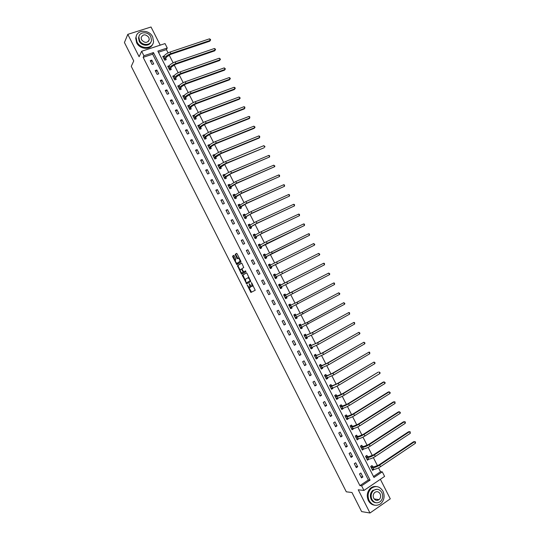 <?xml version="1.0" encoding="UTF-8"?>
<svg xmlns="http://www.w3.org/2000/svg" width="540" height="540" viewBox="0 0 540 540"><rect width="100%" height="100%" fill="white"/><g stroke="black" fill="none" stroke-linecap="round" stroke-linejoin="round"><path stroke-width="0.81" d="M247.084 284.863L250.911 292.451L255.231 290.257L251.465 282.481L252.146 286.288L251.478 286.497L249.224 283.682L249.98 287.456L249.318 287.658L247.084 284.863M234.259 255.818L233.726 255.346L232.625 256.102L232.72 256.865L236.831 264.62L240.948 262.022L240.86 261.252L237.121 253.861L236.581 253.388L235.231 254.313L236.912 258.228L237.344 258.714L238.41 258.228C239.666 259.281 240.131 260.401 239.814 261.596L236.898 263.338C235.656 262.298 235.19 261.185 235.501 260.003L235.838 258.944L234.259 255.818M143.917 55.748L141.656 51.273L165.024 43.578L167.265 47.992L157.876 51.111L373.97 477.461L382.28 471.852L384.601 476.415L363.96 490.448L361.611 485.811L370.062 480.107L153.461 52.576L143.917 55.748L143.154 57.348L359.924 485.636L361.611 485.811M363.96 490.448L358.243 489.794L369.988 513L361.625 511.596L351.972 492.507L346.302 491.812L131.261 66.359L133.738 60.932L124.43 42.525L127.805 34.351L139.118 56.714L141.656 51.273M242.332 275.292L246.645 283.824L250.803 281.502L246.976 273.348L246.429 272.855L242.332 275.292L242.919 275.009L245.12 279.936M241.252 273.733L237.478 265.694L241.501 263.115L242.048 263.601L243.736 267.529L242.075 268.562L242.163 269.325L243.662 271.897L245.572 270.837L245.943 271.721L241.785 274.212L241.252 273.733L241.839 273.443L241.515 272.808M160.232 45.158L151.025 27L127.805 34.351M369.988 513L390.278 498.839L380.369 479.297M359.924 485.636L368.348 479.952L152.665 54.182L143.154 57.348M362.887 476.948L360.889 473.006L359.485 473.945L361.476 477.887L362.887 476.948L360.923 476.786M357.703 466.709L355.705 462.773L354.294 463.698L356.292 467.64L357.703 466.709L355.765 466.594M352.519 456.476L350.527 452.547L349.11 453.458L351.108 457.4L352.519 456.476L350.608 456.415M347.342 446.256L345.35 442.327L343.933 443.232L345.924 447.167L347.342 446.256L345.458 446.243M342.171 436.043L340.18 432.115L338.756 433.013L340.747 436.941L342.171 436.043L340.308 436.077M337 425.837L335.016 421.916L333.585 422.8L335.576 426.728L337 425.837L335.171 425.925M331.837 415.638L329.852 411.716L328.421 412.594L330.406 416.522L331.837 415.638L330.028 415.773M326.68 405.452L324.695 401.531L323.257 402.401L325.242 406.323L326.68 405.452L324.898 405.635M321.523 395.273L319.538 391.358L318.101 392.215L320.085 396.131L321.523 395.273L319.768 395.503M316.373 385.101L314.395 381.186L312.944 382.037L314.928 385.952L316.373 385.101L314.638 385.385M311.222 374.936L309.245 371.027L307.793 371.864L309.778 375.773L311.222 374.936L309.521 375.266M306.079 364.777L304.108 360.875L302.65 361.699L304.628 365.607L306.079 364.777L304.405 365.162M300.942 354.632L298.971 350.73L297.506 351.547L299.484 355.455L300.942 354.632L299.288 355.064M295.812 344.493L293.834 340.598L292.37 341.401L294.347 345.303L295.812 344.493L294.179 344.972M290.675 334.361L288.704 330.466L287.24 331.263L289.211 335.165L290.675 334.361L289.076 334.894M285.552 324.243L283.581 320.348L282.11 321.138L284.081 325.033L285.552 324.243L283.973 324.817M280.429 314.125L278.465 310.237L276.986 311.013L278.957 314.908L280.429 314.125L278.876 314.753M275.312 304.02L273.348 300.139L271.863 300.901L273.834 304.79L275.312 304.02L273.787 304.695M270.196 293.922L268.232 290.041L266.747 290.797L268.718 294.685L270.196 293.922L268.697 294.644M265.093 283.831L263.129 279.956L261.637 280.699L263.601 284.587L265.093 283.831M259.983 273.753L258.019 269.879L256.527 270.614L258.491 274.496L259.983 273.753M254.88 263.682L252.923 259.808L251.424 260.537L253.388 264.411L254.88 263.682M249.784 253.611L247.826 249.743L246.328 250.459L248.285 254.333L249.784 253.611M244.694 243.56L242.737 239.693L241.232 240.401L243.189 244.269L244.694 243.56M239.605 233.51L237.647 229.649L236.135 230.344L238.093 234.212L239.605 233.51M234.522 223.466L232.565 219.611L231.053 220.293L233.003 224.161L234.522 223.466M229.439 213.435L227.489 209.581L225.97 210.256L227.921 214.117L229.439 213.435M224.363 203.411L222.413 199.557L220.887 200.225L222.838 204.086L224.363 203.411M219.287 193.394L217.343 189.547L215.811 190.201L217.762 194.056L219.287 193.394M214.225 183.391L212.274 179.543L210.742 180.191L212.693 184.039L214.225 183.391M209.156 173.387L207.212 169.547L205.673 170.181L207.623 174.029L209.156 173.387M204.1 163.397L202.156 159.556L200.61 160.184L202.561 164.025L204.1 163.397M199.044 153.414L197.1 149.573L195.554 150.194L197.498 154.035L199.044 153.414M193.988 143.438L192.051 139.603L190.499 140.211L192.443 144.052L193.988 143.438M188.939 133.468L187.002 129.641L185.45 130.234L187.394 134.075L188.939 133.468M183.897 123.511L181.96 119.684L180.4 120.272L182.345 124.106L183.897 123.511M178.862 113.555L176.924 109.735L175.358 110.315L177.302 114.142L178.862 113.555M173.826 103.613L171.889 99.792L170.323 100.359L172.26 104.186L173.826 103.613M168.791 93.677L166.86 89.863L165.287 90.423L167.225 94.244L168.791 93.677M163.762 83.754L161.831 79.934L160.258 80.487L162.196 84.308L163.762 83.754M158.74 73.832L156.809 70.018L155.23 70.558L157.167 74.378L158.74 73.832M153.725 63.923L151.794 60.109L150.208 60.642L152.145 64.456L153.725 63.923M373.484 476.489L380.531 471.737L378.56 467.849M377.514 465.777L373.363 457.603M372.33 455.558L368.172 447.363M367.146 445.338L362.981 437.13M361.969 435.132L357.797 426.911M356.798 424.94L352.613 416.691M351.628 414.747L347.443 406.492M346.464 404.568L342.266 396.293M341.307 394.396L337.102 386.1M336.15 384.23L331.938 375.921M331 374.072L326.774 365.749M325.85 363.926L321.617 355.583M320.706 353.788L316.467 345.431M315.569 343.656L311.324 335.286M310.433 333.531L306.18 325.141M305.303 323.42L301.043 315.016M300.179 313.315L295.906 304.891M295.056 303.217L290.776 294.773M289.94 293.125L285.647 284.668M284.823 283.041L280.53 274.583M279.707 272.957L275.427 264.519M274.59 262.865L270.324 254.455M269.474 252.788L265.228 244.404M264.371 242.716L260.132 234.367M259.261 232.652L255.042 224.329M254.165 222.595L249.959 214.306M249.068 212.544L244.876 204.289M243.972 202.507L239.8 194.279M238.882 192.476L234.725 184.275M233.8 182.453L229.655 174.278M228.724 172.436L224.593 164.295M223.648 162.432L219.53 154.319M218.572 152.429L214.475 144.349M213.509 142.439L209.419 134.386M208.44 132.455L204.37 124.436M203.384 122.486L199.328 114.487M198.329 112.516L194.285 104.551M193.279 102.559L189.25 94.622M188.231 92.61L184.221 84.699M183.188 82.667L179.192 74.783M178.146 72.731L174.163 64.881M173.111 62.802L169.148 54.986M168.082 52.886L166.415 49.606L158.456 52.252M372.587 466.627L372.046 465.568L370.663 466.493L372.647 470.401L373.977 469.368M367.436 456.469L366.903 455.416L365.513 456.327L367.49 460.235L368.8 459.155M362.293 446.324L361.76 445.271L360.362 446.168L362.34 450.077L363.623 448.949M357.149 436.185L356.616 435.132L355.219 436.023L357.197 439.925L358.452 438.75M352.013 426.053L351.479 425L350.075 425.885L352.053 429.786L353.457 428.895L353.288 428.564M346.882 415.935L346.349 414.882L344.945 415.753L346.916 419.648L348.32 418.77L348.125 418.385M341.753 405.817L341.219 404.764L339.809 405.628L341.786 409.523L343.19 408.652L342.968 408.213M336.629 395.712L336.096 394.659L334.685 395.516L336.656 399.404L338.067 398.547L337.817 398.048M331.513 385.614L330.98 384.561L329.562 385.405L331.526 389.293L332.951 388.449L332.667 387.896M326.396 375.523L325.863 374.476L324.439 375.307L326.41 379.195L327.834 378.358L327.524 377.75M321.287 365.445L320.753 364.392L319.322 365.215L321.293 369.097L322.718 368.273L322.38 367.612M316.177 355.367L315.644 354.321L314.213 355.138L316.177 359.012L317.608 358.195L317.25 357.48M311.074 345.303L310.541 344.257L309.103 345.06L311.067 348.935L312.505 348.125L312.113 347.355M305.978 335.246L305.444 334.199L304 334.996L305.964 338.863L307.409 338.067L306.99 337.244M300.881 325.202L300.348 324.155L298.904 324.938L300.868 328.806L302.312 328.016L301.86 327.139M295.792 315.158L295.259 314.111L293.807 314.888L295.772 318.755L297.216 317.972L296.744 317.041M290.702 305.127L290.176 304.081L288.718 304.844L290.675 308.704L292.127 307.942L291.627 306.95M285.62 295.103L285.093 294.057L283.635 294.813L285.586 298.674L287.044 297.911L286.517 296.872L286.132 297.925L285.404 298.303M280.543 285.086L280.01 284.04L278.552 284.789L280.503 288.644L281.968 287.894L281.435 286.855M275.468 275.076L274.941 274.037L273.469 274.772L275.427 278.62L276.892 277.884L276.365 276.844M270.392 265.066L269.872 264.033L268.4 264.762L270.351 268.61L271.816 267.881L271.289 266.841M265.295 255.022L264.803 254.043L263.331 254.759L265.275 258.606L266.753 257.884L266.227 256.844M260.206 244.978L259.74 244.06L258.262 244.769L260.213 248.609L261.691 247.901L261.164 246.861M255.123 234.947L254.684 234.083L253.199 234.779L255.15 238.619L256.628 237.924L256.102 236.885M250.04 224.93L249.629 224.12L248.144 224.802L250.088 228.643L251.573 227.948L251.046 226.915M244.964 214.913L244.579 214.157L243.088 214.832L245.032 218.666L246.524 217.991L245.997 216.952M239.888 204.903L239.537 204.208L238.039 204.876L239.983 208.703L241.475 208.035L240.948 206.996M234.819 194.906L234.495 194.265L232.997 194.92L234.934 198.747L236.432 198.085L235.906 197.053M229.757 184.916L229.46 184.329L227.954 184.977L229.892 188.798L231.397 188.15L230.87 187.117M224.694 174.933L224.424 174.4L222.912 175.041L224.849 178.862L226.361 178.22L225.835 177.188M219.638 164.963L219.395 164.484L217.883 165.112L219.814 168.925L221.326 168.298L220.806 167.265M214.583 154.994L214.367 154.568L212.855 155.189L214.785 159.003L216.304 158.382L215.777 157.349M209.534 145.037L209.345 144.666L207.826 145.274L209.756 149.087L211.275 148.473L210.755 147.447M204.491 135.088L204.329 134.77L202.804 135.371L204.734 139.178L206.26 138.578L205.74 137.545M199.449 125.145L197.788 125.476L199.719 129.276L201.245 128.682L200.725 127.656M194.413 115.209L192.773 115.587L194.704 119.387L196.236 118.8L195.716 117.774M189.378 105.287L187.765 105.705L189.689 109.505L191.228 108.925L190.708 107.899M184.349 95.364L182.763 95.83L184.687 99.623L186.226 99.063L185.706 98.037M179.327 85.455L177.761 85.961L179.685 89.755L181.224 89.201L180.704 88.175M174.299 75.566L172.76 76.106L174.683 79.9L176.229 79.353L175.709 78.327M169.229 65.759L167.771 66.258L169.688 70.045L171.241 69.505L170.721 68.486M164.174 55.944L162.776 56.416L164.7 60.197L166.253 59.67L165.733 58.651M166.415 49.606L167.265 47.992M380.531 471.737L382.28 471.852M368.348 479.952L370.062 480.107M152.665 54.182L153.461 52.576M374.031 469.476L372.479 469.382M368.881 459.317L367.315 459.263M363.737 449.172L362.158 449.152M358.594 439.027L356.994 439.047M353.457 428.895L351.83 428.956M348.32 418.77L346.667 418.878M343.19 408.652L341.503 408.807M338.067 398.547L336.332 398.756L337.149 398.142M332.951 388.449L331.229 388.699M327.834 378.358L326.133 378.655M322.718 368.273L321.05 368.618M317.608 358.195L315.961 358.587M312.505 348.125L310.885 348.57M307.409 338.067L305.809 338.553M302.312 328.016L300.733 328.55M297.216 317.972L295.67 318.553M292.127 307.942L290.601 308.563M287.044 297.911L285.545 298.579M281.968 287.894L280.49 288.61M263.129 279.956L261.657 280.746M274.941 274.037L273.497 274.813M258.019 269.879L256.581 270.716M269.872 264.033L268.447 264.857M252.923 259.808L251.505 260.692M264.803 254.043L263.405 254.914M247.826 249.743L246.436 250.681M259.74 244.06L258.37 244.971M242.737 239.693L241.367 240.678M254.684 234.083L253.334 235.042M237.647 229.649L236.304 230.675M249.629 224.12L248.306 225.119M232.565 219.611L231.248 220.691M244.579 214.157L243.277 215.21M227.489 209.581L226.193 210.708M239.537 204.208L238.255 205.301M222.413 199.557L221.144 200.732M234.495 194.265L233.24 195.399M217.343 189.547L216.101 190.769M229.46 184.329L228.224 185.51M212.274 179.543L211.059 180.812M224.424 174.4L223.216 175.628L224.262 175.358M207.212 169.547L206.017 170.863M219.395 164.484L218.221 165.739M202.156 159.556L200.988 160.92M214.367 154.568L213.26 155.824M197.1 149.573L195.959 150.984M209.345 144.666L208.298 145.922M192.051 139.603L190.931 141.061M204.329 134.77L203.337 136.026M187.002 129.641L185.909 131.146M199.314 124.882L198.369 126.137M181.96 119.684L180.893 121.237M194.306 115.007L193.408 116.269M176.924 109.735L175.878 111.335M189.304 105.131L188.44 106.4M171.889 99.792L170.869 101.439M184.302 95.269L183.478 96.545M166.86 89.863L165.861 91.557M179.307 85.415L178.511 86.697M161.831 79.934L160.859 81.675M156.809 70.018L155.864 71.806M151.794 60.109L150.869 61.945M374.139 490.05L372.87 490.536M250.736 285.937L250.567 287.159L249.629 287.638M252.983 285.215L252.734 285.991L251.795 286.477M248.906 287.422L251.552 292.16M246.544 272.849L242.919 275.009M246.55 282.771L247.151 283.541M246.078 282.474L246.456 282.818L250.101 280.773L249.588 279.335L248.157 277.736L245.349 279.18L246.078 282.474M250.101 280.773L246.456 282.818M249.176 277.688L247.867 277.736M240.185 270.175L238.16 266.166L237.573 266.45M241.643 263.122L238.066 265.41L238.16 266.166M244.337 271.607L245.606 270.844M240.374 269.615C240.057 270.79 240.53 271.897 241.778 272.943L242.993 272.356L242.906 271.6L241.414 269.028L240.374 269.615M242.595 272.66L242.048 272.923M243.655 271.897L242.636 272.639M241.839 273.443L242.264 273.928M237.701 263.054L237.175 263.311M240.597 260.739L237.762 263.027M239.247 258.066L238.194 258.221M236.743 253.402L235.825 254.03L235.919 254.806L237.89 258.41M236.669 263.223L237.384 264.323M233.888 255.359L233.219 255.818L233.314 256.581L235.312 260.543M372.215 469.557L372.607 469.294M371.459 465.959L372.735 466.715L374.267 466.796L378.783 465.035L413.667 441.693L414.592 441.686L379.661 465.082C376.967 466.763 374.706 467.647 372.877 467.728L371.203 467.552M372.107 469.348L373.707 469.361L372.877 467.728M415.409 443.286L414.592 441.686L415.24 441.707L415.57 442.348L415.409 443.286L380.491 466.722C377.798 468.41 375.536 469.287 373.707 469.361M372.735 466.715L371.351 467.64M369.218 500.702C372.364 505.589 376.205 506.588 380.74 503.705C384.251 500.249 385 496.078 382.995 491.211C379.735 486.209 375.806 485.285 371.21 488.437C367.922 491.9 367.254 495.99 369.218 500.702M376.286 486.547C374.105 486.223 372.127 486.824 370.359 488.349C367.072 491.798 366.41 495.882 368.368 500.587C369.86 503.354 371.993 504.9 374.76 505.224M375.887 502.72C373.842 502.524 372.269 501.404 371.162 499.365C369.745 495.95 370.231 493 372.62 490.509L376.988 489.254M371.945 499.466C374.233 503.003 377.008 503.719 380.281 501.613C382.793 499.115 383.326 496.118 381.881 492.622C379.539 489.024 376.718 488.349 373.41 490.597C371.014 493.094 370.528 496.051 371.945 499.466M380.126 493.83C378.621 491.522 376.812 491.083 374.679 492.514C373.127 494.12 372.809 496.031 373.727 498.245C375.199 500.526 377.001 500.985 379.114 499.615C380.714 498.002 381.051 496.078 380.126 493.83M377.264 500.405L378.331 499.507M136.978 41.904C140.427 49.525 153.016 49.208 153.549 41.587L152.658 36.842C149.229 29.207 136.472 29.511 136.067 37.334L136.978 41.904M136.431 35.714L135.709 38.165L136.613 42.721C139.685 49.457 150.593 50.335 152.719 44.098M150.849 42.073C149.405 46.676 141.426 46.096 139.185 41.189L138.537 37.881L139.111 36.032M139.529 40.433C142.013 45.934 151.112 45.711 151.483 40.19L150.836 36.788C148.365 31.28 139.178 31.495 138.875 37.118L139.529 40.433M148.838 37.429C145.571 33.919 142.999 33.986 141.129 37.638L141.548 39.778C144.801 43.281 147.373 43.227 149.256 39.616L148.838 37.429M367.079 459.419L367.531 459.121M366.296 455.814L367.585 456.557L369.097 456.604L373.599 454.815L408.591 431.73L409.509 431.703L374.463 454.842C371.763 456.509 369.508 457.407 367.706 457.522L366.046 457.387M366.957 459.175L368.537 459.155L367.706 457.522M410.319 433.303L409.509 431.703L410.164 431.737L410.319 433.303L375.293 456.482C372.6 458.156 370.346 459.047 368.537 459.155M367.585 456.557L366.194 457.468M361.942 449.287L362.468 448.949M361.139 445.669L362.441 446.405L363.933 446.418L368.415 444.609L403.522 421.774L404.426 421.726L369.272 444.609C366.565 446.263 364.325 447.167 362.536 447.323L360.896 447.228M361.807 449.024L363.366 448.956L362.536 447.323M405.243 423.326L404.426 421.726L405.095 421.774L405.419 422.408L405.243 423.326L370.103 446.249C367.402 447.91 365.155 448.808 363.366 448.956M362.441 446.405L361.044 447.309M356.812 439.169L357.419 438.777M355.982 435.537L357.298 436.266L358.769 436.239L363.245 434.403L398.459 411.831L399.35 411.764L364.088 434.389C361.375 436.03 359.134 436.948 357.372 437.137L355.752 437.076M356.663 438.871L358.195 438.77L357.372 437.137M400.167 413.363L399.35 411.764L400.349 412.452L400.167 413.363L364.919 436.023C362.205 437.67 359.964 438.581 358.195 438.77M357.298 436.266L355.901 437.157M351.682 429.05L352.384 428.612M350.825 425.412L352.161 426.134L353.612 426.067L358.074 424.211L393.397 401.888L394.281 401.807L358.904 424.17C356.191 425.797 353.957 426.728 352.208 426.951L350.615 426.938M351.52 428.726L353.032 428.585L352.208 426.951M395.098 403.4L394.281 401.807L394.956 401.868L395.098 403.4L359.735 425.81C357.021 427.437 354.787 428.362 353.032 428.585M352.161 426.134L350.757 427.019M346.558 418.945L347.301 418.446M345.674 415.294L347.024 416.009L348.462 415.901L352.904 414.032L388.341 391.959L389.219 391.851L353.727 413.964C351.007 415.577 348.779 416.515 347.051 416.779L345.478 416.806M346.383 418.595L347.875 418.412L347.051 416.779M390.029 393.451L389.219 391.851L390.218 392.567L390.029 393.451L354.557 415.604C351.837 417.218 349.61 418.156 347.875 418.412M347.024 416.009L345.62 416.88M341.442 408.848L342.225 408.294M340.531 405.189L341.894 405.891L343.312 405.749L347.746 403.853L383.292 382.037L384.156 381.908L348.557 403.772C345.823 405.365 343.609 406.316 341.894 406.62L340.342 406.681M341.246 408.47L342.725 408.247L341.894 406.62M384.966 383.501L384.156 381.908L385.162 382.631L384.966 383.501L349.38 405.405C346.653 407.005 344.432 407.95 342.725 408.247M341.894 405.891L340.484 406.755M334.685 395.523L335.401 395.098L336.771 395.78L338.168 395.604L342.583 393.687L378.243 372.121L343.386 393.579C340.652 395.165 338.438 396.124 336.744 396.461L335.219 396.569M336.123 398.351L337.574 398.088L336.744 396.461M379.904 373.565L379.094 371.979L380.106 372.708L379.904 373.565L344.21 395.213C341.476 396.799 339.269 397.757 337.574 398.088M336.771 395.78L335.353 396.637M331.216 388.679L332.073 387.99M329.576 385.445L330.291 385.02L331.648 385.682L333.025 385.465L337.433 383.528L374.038 362.05L338.222 383.4L331.601 386.316L330.089 386.458M330.993 388.24L332.424 387.936L331.601 386.316M374.848 363.643L374.038 362.05L375.057 362.792L374.848 363.643L339.046 385.034C336.305 386.6 334.098 387.572 332.424 387.936M331.648 385.682L330.23 386.525M326.106 378.601L327.004 377.851M324.473 375.374L325.188 374.956L326.531 375.59L327.888 375.334L332.282 373.376L368.989 352.134L333.059 373.228L326.464 376.171L324.972 376.36M325.877 378.142L327.287 377.798L326.464 376.171M369.799 353.72L368.989 352.134L369.691 352.249L369.799 353.72L333.882 374.855L327.287 377.798M326.531 375.59L325.107 376.421M321.003 368.537L321.935 367.713M319.37 365.31L320.092 364.898L321.422 365.506L322.758 365.215L327.139 363.231L363.94 342.218L327.901 363.062L321.327 366.046L319.856 366.269M319.748 364.973L320.092 364.898M320.76 368.05L322.151 367.666L321.327 366.046M364.75 343.811L363.94 342.218L364.973 342.981L364.75 343.811L328.725 364.689L322.151 367.666M321.422 365.506L319.99 366.329M315.907 358.479L316.865 357.575M314.273 355.259L314.996 354.848L316.312 355.428L317.628 355.104L321.995 353.093L358.898 332.316L322.751 352.91L314.746 356.184M314.503 354.976L314.996 354.848M315.644 357.966L317.014 357.541L316.19 355.921M359.707 333.902L358.898 332.316L359.93 333.092L359.707 333.902L323.575 354.537L317.014 357.541M316.312 355.428L314.881 356.245M310.81 348.428L311.803 347.45M309.184 345.209L309.899 344.81L311.209 345.364L312.505 344.999L316.859 342.968L353.862 322.421L317.601 342.758L309.636 346.106M309.211 345.006L309.899 344.81M310.541 347.888L311.884 347.423L311.067 345.803M354.665 324.007L353.862 322.421L354.577 322.569L354.665 324.007L318.425 344.385L311.884 347.423M311.209 345.364L309.771 346.167M305.721 338.391L306.74 337.325L305.438 337.817M304.094 335.171L304.817 334.773L306.106 335.3L311.722 332.849L348.827 312.532L312.457 332.62L304.533 336.042M304.02 335.023L304.817 334.773M349.63 314.118L348.827 312.532L349.549 312.694L349.63 314.118L313.281 334.247L306.76 337.318L305.937 335.698M306.106 335.3L304.668 336.096M300.638 328.354L301.685 327.206M299.005 325.141L299.734 324.749L301.01 325.249L306.599 322.738L343.798 302.656L307.321 322.488L299.437 325.985M298.951 325.026L299.734 324.749M300.334 327.76L301.644 327.22L300.821 325.6M344.601 304.236L343.798 302.656L344.844 303.46L344.601 304.236L301.644 327.22M301.01 325.249L299.565 326.032M295.556 318.33L296.622 317.088M293.929 315.117L294.658 314.732L295.92 315.205L301.469 312.64L338.769 292.781L302.184 312.363L294.341 315.934M293.882 315.029L294.658 314.732M295.238 317.709L296.528 317.129L295.704 315.509M339.572 294.368L338.769 292.781L339.822 293.598L339.572 294.368L296.528 317.129M295.92 315.205L294.469 315.981M290.48 308.313L291.566 306.976M288.853 305.107L289.582 304.722L290.831 305.174L296.352 302.542L333.747 282.92L297.054 302.252L289.251 305.89M288.819 305.039L289.582 304.722M290.149 307.665L291.411 307.044L290.594 305.431M334.55 284.499L333.747 282.92L334.483 283.109L334.55 284.499L291.411 307.044M290.831 305.174L289.373 305.937M283.777 295.097L284.513 294.719L285.748 295.144L286.949 294.597L328.725 273.065L284.162 295.859M283.763 295.063L284.513 294.719M285.059 297.628L286.301 296.966L285.485 295.353M329.528 274.644L328.725 273.065L329.791 273.895L329.528 274.644L286.301 296.966M285.748 295.144L284.29 295.9M280.334 288.306L281.07 287.928L281.468 286.774M279.443 284.728L278.707 285.093L279.443 284.728L280.665 285.127L323.71 263.216L279.079 285.829M279.976 287.597L281.198 286.902L280.382 285.289M324.513 264.796L323.71 263.216L324.459 263.425L324.513 264.796L281.198 286.902M280.665 285.127L279.2 285.869M275.272 278.323L276.001 277.945L275.265 278.309M273.645 275.11L274.381 274.745L275.535 275.096M276.406 276.716L319.505 254.954L274.934 277.452L276.406 276.716L276.001 277.945M318.701 253.375L319.775 254.225L319.505 254.954L318.701 253.375L274.003 275.812M270.229 268.367L270.945 267.962L270.209 268.326M268.582 265.127L269.325 264.762L270.385 265.072M271.33 266.713L314.496 245.12L271.006 266.794L269.858 267.442L271.33 266.713L270.945 267.962M313.693 243.54L314.773 244.404L314.496 245.12L313.693 243.54L268.927 265.801M265.181 258.417L265.889 257.992L265.147 258.35M263.527 255.157L265.235 255.056M266.26 256.716L309.494 235.292L272.275 253.415L264.789 257.438L266.26 256.716L265.889 257.992M308.691 233.719L309.454 233.962L309.494 235.292L308.691 233.719L263.858 255.798M260.145 248.474L260.84 248.029L260.098 248.38M258.478 245.187L260.091 245.052M261.198 246.726L304.493 225.47L267.165 243.351L259.72 247.435L261.198 246.726L260.84 248.029M303.696 223.898L304.459 224.154L304.493 225.47L303.696 223.898L266.348 241.738L258.788 245.808M255.11 238.545L255.791 238.073L255.049 238.424M253.429 235.231L254.954 235.062M256.135 236.75L261.441 233.726L299.498 215.663L262.062 233.294L254.657 237.445L256.135 236.75L255.791 238.073M298.701 214.09L299.471 214.353L299.498 215.663L298.701 214.09L261.245 231.68L253.726 235.818M250.074 228.616L250.749 228.123L250 228.467M248.387 225.281L249.824 225.085M251.08 226.78L256.351 223.695L294.509 205.862L256.966 223.243L249.595 227.468L251.08 226.78L250.749 228.123M293.706 204.289L294.482 204.566L294.509 205.862L293.706 204.289L256.149 221.63L248.67 225.841M245.174 218.606L245.707 218.18L244.958 218.525M243.344 215.339L244.701 215.116M246.031 216.81L251.269 213.671L289.521 196.067L251.87 213.199L244.539 217.492L246.031 216.81L245.707 218.18M288.718 194.495L289.501 194.778L289.521 196.067L288.718 194.495L251.053 211.592L243.614 215.872M240.307 208.562L239.922 208.589M238.309 205.403L239.585 205.16M240.982 206.854L246.186 203.661L284.533 186.28L246.78 203.162L240.516 206.658L239.49 207.529L240.982 206.854L240.671 208.251M283.736 184.707L284.526 185.004L284.533 186.28L283.736 184.707L245.963 201.555L238.565 205.909M235.4 198.544L234.887 198.659M233.273 195.48L234.468 195.217M235.94 196.911L241.11 193.657L279.558 176.499L241.697 193.138L235.447 196.661L234.441 197.566L235.94 196.911L235.643 198.329M278.762 174.933L279.551 175.237L279.558 176.499L278.762 174.933L240.881 191.531L233.516 195.959M230.465 188.548L229.858 188.737M228.251 185.564L229.365 185.281M230.897 186.968L236.041 183.661L274.583 166.725L236.615 183.121L230.384 186.678L229.392 187.616L230.897 186.968L230.614 188.413M273.78 165.159L274.901 166.104L274.583 166.725L273.78 165.159L235.798 181.514L228.474 186.01M225.518 178.578L224.836 178.828M225.862 177.039L230.972 173.671L269.609 156.965L231.532 173.111L225.329 176.701L224.357 177.68L225.862 177.039L225.592 178.504M268.812 155.399L269.615 155.722L269.609 156.965L268.812 155.399L230.722 171.504C227.86 172.78 225.788 173.975 224.519 175.102L223.439 176.074M219.294 167.893L220.833 167.11L220.57 168.602L219.814 168.919M218.207 165.746L219.166 165.449M220.833 167.11L225.909 163.688L264.026 147.805L226.463 163.107C223.594 164.369 221.528 165.578 220.273 166.732L219.321 167.744M263.844 145.645L264.971 146.603L264.641 147.204L263.844 145.645L225.646 161.507C222.777 162.763 220.718 163.971 219.463 165.132L218.403 166.144M213.192 155.858L214.076 155.554M215.804 157.194L220.847 153.711L259.072 138.071L259.679 137.457L221.387 153.117C218.518 154.359 216.459 155.581 215.224 156.769L214.286 157.815L215.804 157.194L215.561 158.686M258.883 135.898L259.693 136.242L259.679 137.457L258.883 135.898L220.577 151.517C217.701 152.759 215.649 153.974 214.414 155.176L213.374 156.222M208.177 145.969L208.994 145.665M210.782 147.285L211.7 146.205L215.798 143.748L254.124 128.351L254.718 127.717L216.324 143.127C213.449 144.362 211.397 145.591 210.175 146.812L209.257 147.899L210.782 147.285L210.553 148.763M253.922 126.158L255.056 127.136L254.718 127.717L253.922 126.158L215.514 141.534C212.632 142.763 210.587 143.991 209.365 145.22L208.352 146.306M203.168 136.087L203.911 135.797M205.76 137.389L206.665 136.269L210.742 133.792L249.176 118.638L249.763 117.983L211.262 133.15C208.379 134.372 206.334 135.608 205.132 136.87L204.235 137.99L205.76 137.389L205.551 138.854M248.967 116.424L249.784 116.789L249.763 117.983L248.967 116.424L210.451 131.558C207.569 132.773 205.524 134.008 204.323 135.277L203.33 136.404M198.167 126.218L198.815 125.969M200.745 127.494L201.629 126.34L205.7 123.842L244.235 108.931L244.809 108.257L206.206 123.181C203.317 124.389 201.278 125.638 200.097 126.934L199.213 128.088L200.745 127.494L200.549 128.952M244.013 106.697L244.843 107.075L244.809 108.257L244.013 106.697L205.396 121.588C202.507 122.789 200.468 124.038 199.287 125.341L198.308 126.502M193.165 116.357L193.732 116.141M195.73 117.612L196.601 116.417L200.65 113.9L239.294 99.232L239.861 98.543L201.15 113.225C198.254 114.413 196.222 115.675 195.062 117.005L194.197 118.193L195.73 117.612L195.554 119.063M239.065 96.984L240.212 97.99L239.861 98.543L239.065 96.984L200.34 111.625C197.444 112.813 195.419 114.075 194.251 115.412L193.293 116.613M188.17 106.502L188.663 106.319M190.728 107.737L191.572 106.508L195.615 103.97L234.36 89.539L234.913 88.83L196.101 103.268C193.199 104.443 191.18 105.712 190.033 107.082L189.189 108.311L190.728 107.737L190.566 109.175M234.124 87.278L234.961 87.669L235.278 88.297L234.913 88.83L234.124 87.278L195.291 101.675C192.388 102.85 190.37 104.119 189.223 105.489L188.285 106.731M183.181 96.653L183.607 96.498M185.72 97.868L186.55 96.599L190.579 94.041L229.433 79.859L229.972 79.13L191.059 93.326C188.15 94.486 186.131 95.769 185.004 97.166L184.181 98.428L185.72 97.868L185.571 99.299M229.183 77.571L230.026 77.983L230.337 78.604L229.972 79.13L229.183 77.571L190.249 91.733C187.34 92.887 185.321 94.176 184.201 95.58L183.283 96.856M178.193 86.819L178.558 86.683M180.725 88.007L181.535 86.704L185.551 84.125L224.505 70.18L225.038 69.431L186.017 83.39C183.101 84.537 181.089 85.826 179.982 87.264L179.179 88.56L180.725 88.007L180.59 89.431M224.249 67.878L225.41 68.918L225.038 69.431L224.249 67.878L185.207 81.797C182.297 82.937 180.286 84.233 179.179 85.678L178.281 86.987M225.41 68.918L224.505 70.18M175.73 78.152L176.519 76.815L180.522 74.216L219.584 60.514L220.104 59.744L180.974 73.46C178.058 74.594 176.054 75.89 174.967 77.362L174.177 78.698L175.73 78.152L175.608 79.569M219.314 58.192L220.482 59.238L220.104 59.744L219.314 58.192L180.171 71.867C177.255 73.001 175.25 74.304 174.157 75.776L173.279 77.132M220.482 59.238L219.584 60.514M170.734 68.31L171.511 66.94L175.5 64.314L214.663 50.855L215.177 50.065L175.946 63.538C173.023 64.658 171.025 65.968 169.952 67.473L169.182 68.843L170.734 68.31L170.627 69.721M214.387 48.512L215.244 48.951L215.554 49.572L215.177 50.065L214.387 48.512L175.136 61.945C172.213 63.065 170.215 64.382 169.148 65.887L168.291 67.284M215.554 49.572L214.663 50.855M165.746 58.469L166.502 57.065L170.478 54.425L209.75 41.202L210.249 40.392L170.917 53.622C167.987 54.729 165.996 56.052 164.936 57.591L164.194 58.995L165.746 58.469L165.652 59.879M209.459 38.846L210.323 39.292L210.641 39.913L210.249 40.392L209.459 38.846L170.107 52.036C167.177 53.136 165.186 54.466 164.14 56.012L163.296 57.436M210.641 39.913L209.75 41.202M250.567 287.159L249.98 287.456M252.734 285.991L252.146 286.288M252.221 283.709L251.883 283.878M251.046 291.654L250.466 291.951M246.692 283.041L246.105 283.331M243.007 275.758L242.419 276.048M250.385 280.071L250.047 280.24M238.066 265.41L237.478 265.694M244.35 271.6L243.763 271.89M243.581 272.066L242.993 272.356M240.408 261.306L239.814 261.596M237.506 257.945L236.912 258.228M235.919 254.806L235.319 255.089M235.825 254.03L235.231 254.313M236.986 263.858L236.399 264.141M233.314 256.581L232.72 256.865M233.219 255.818L232.625 256.102M380.491 466.722L379.661 465.082M375.293 456.482L374.463 454.842M370.103 446.249L369.272 444.609M364.919 436.023L364.088 434.389M359.735 425.81L358.904 424.17M354.557 415.604L353.727 413.964M349.38 405.405L348.557 403.772M344.21 395.213L343.386 393.579M339.046 385.034L338.222 383.4M333.882 374.855L333.059 373.228M328.725 364.689L327.901 363.062M323.575 354.537L322.751 352.91M318.425 344.385L317.601 342.758M313.281 334.247L312.457 332.62M308.144 324.115L307.321 322.488M303.007 313.99L302.184 312.363M297.871 303.872L297.054 302.252M292.748 293.767L291.924 292.147M287.624 283.662L286.801 282.049M276.102 276.844L275.285 275.231M282.501 273.571L281.684 271.957M271.006 266.794L270.189 265.181M277.385 263.493L276.568 261.873M265.91 256.75L265.1 255.143M272.275 253.415L271.458 251.802M260.827 246.713L260.01 245.106M267.165 243.351L266.348 241.738M255.744 236.689L254.927 235.082M262.062 233.294L261.245 231.68M250.661 226.672L249.851 225.065M256.966 223.243L256.149 221.63M245.585 216.662L244.775 215.055M251.87 213.199L251.053 211.592M240.516 206.658L239.706 205.058M246.78 203.162L245.963 201.555M235.447 196.661L234.637 195.062M241.697 193.138L240.881 191.531M230.384 186.678L229.574 185.078M236.615 183.121L235.798 181.514M225.329 176.701L224.519 175.102M231.532 173.111L230.722 171.504M220.273 166.732L219.463 165.132M226.463 163.107L225.646 161.507M215.224 156.769L214.414 155.176M221.387 153.117L220.577 151.517M210.175 146.812L209.365 145.22M216.324 143.127L215.514 141.534M205.132 136.87L204.323 135.277M211.262 133.15L210.451 131.558M200.097 126.934L199.287 125.341M206.206 123.181L205.396 121.588M195.062 117.005L194.251 115.412M201.15 113.225L200.34 111.625M190.033 107.082L189.223 105.489M196.101 103.268L195.291 101.675M185.004 97.166L184.201 95.58M191.059 93.326L190.249 91.733M179.982 87.264L179.179 85.678M186.017 83.39L185.207 81.797M174.967 77.362L174.157 75.776M180.974 73.46L180.171 71.867M169.952 67.473L169.148 65.887M175.946 63.538L175.136 61.945M164.936 57.591L164.14 56.012M170.917 53.622L170.107 52.036M251.498 292.154L250.911 292.451M247.131 283.534L246.55 283.824M248.744 277.439L248.157 277.736M242.163 273.989L241.684 274.219M239.004 257.945L238.41 258.228M237.181 264.452L236.831 264.62M374.173 498.96L379.114 499.615M372.62 490.509L373.41 490.597M371.21 488.437L370.359 488.349M148.412 41.411L149.256 39.616M138.537 37.881L138.875 37.118M136.067 37.334L135.709 38.165"/></g></svg>
